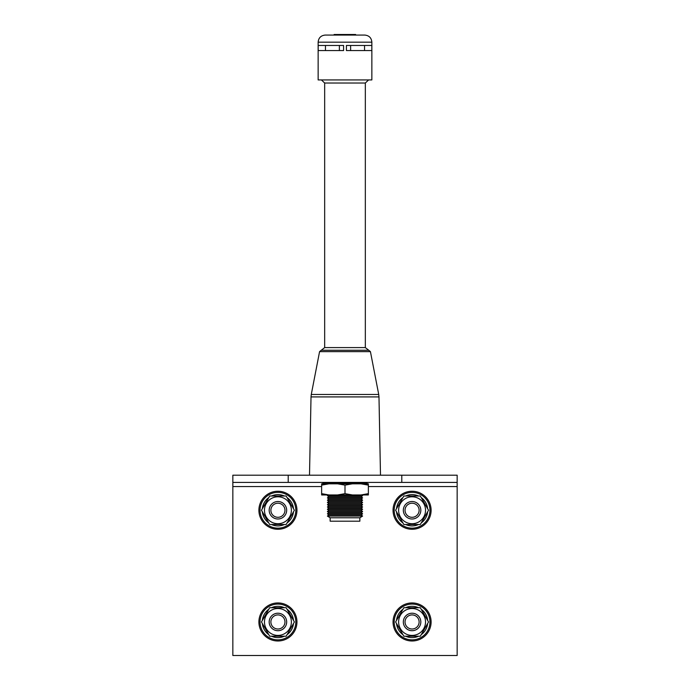 <?xml version="1.0" encoding="UTF-8"?>
<svg xmlns="http://www.w3.org/2000/svg" width="690" height="690" viewBox="0 0 690 690"><rect width="100%" height="100%" fill="white"/><g stroke="black" fill="none" stroke-linecap="round" stroke-linejoin="round"><path stroke-width="1.03" d="M359.852 517.785L330.148 517.785L330.148 521.192L359.852 521.192L359.852 517.785L362.604 516.077L327.396 516.077L328.811 514.947L361.189 514.947L362.604 516.077M362.604 513.809L361.189 512.67L328.811 512.67L327.396 513.809L362.604 513.809L361.189 514.947M362.604 511.54L361.189 510.402L328.811 510.402L327.396 511.54L362.604 511.54L361.189 512.67M362.604 509.263L361.189 508.133L328.811 508.133L327.396 509.263L362.604 509.263L361.189 510.402M362.604 506.995L361.189 505.856L328.811 505.856L327.396 506.995L362.604 506.995L361.189 508.133M362.604 504.726L361.189 503.588L328.811 503.588L327.396 504.726L362.604 504.726L361.189 505.856M362.604 502.449L361.189 501.311L328.811 501.311L327.396 502.449L362.604 502.449L361.189 503.588M362.604 500.181L361.189 499.043L328.811 499.043L327.396 500.181L362.604 500.181L361.189 501.311M362.604 497.904L361.189 496.774L328.811 496.774L327.396 497.904L362.604 497.904L361.189 499.043M328.25 494.954L327.396 495.636L362.604 495.636L361.189 496.774M337.626 483.819L345 485.13L352.374 483.819L321.635 483.819L321.635 485.13L329.001 483.819M337.626 494.954L352.374 494.954L345 493.652L337.626 494.954L329.001 494.954L321.635 493.652L321.635 485.13M368.365 485.13L368.365 483.819L360.999 483.819L368.365 485.13L368.365 493.652L360.999 494.954L352.374 494.954M360.999 494.954L368.365 494.954L368.365 493.652M345 493.652L345 485.13M360.999 483.819L352.374 483.819M321.635 493.652L321.635 494.954L329.001 494.954M319.574 351.633L311.276 394.482L378.724 394.482L370.427 351.633L319.574 351.633L321.247 350.253L368.753 350.253L365.329 347.596L365.329 83.016L368.598 79.928M321.247 350.253L324.671 347.596L365.329 347.596M324.671 347.596L324.671 83.016L365.329 83.016M346.423 50.568L371.824 50.568L371.824 45.462L346.423 45.462L346.423 50.568M371.858 42.168L318.142 42.168L318.142 79.928L371.858 79.928L371.858 42.168C371.444 37.855 369.072 35.492 364.76 35.069L325.24 35.069L352.823 35.069L352.823 34.5L355.635 34.5L355.635 35.069L355.635 34.5M318.176 45.462L343.577 45.462L343.577 50.568L318.176 50.568L318.176 45.462M325.464 45.462L325.464 50.568M339.377 45.462L339.377 50.568M350.623 45.462L350.623 50.568M364.536 45.462L364.536 50.568M338.195 35.069L338.195 34.5L334.124 34.5L334.124 35.069M338.195 34.5L339.506 34.5L339.506 35.069M339.506 34.5L352.823 34.5M288.213 475.194L232.84 475.194L232.84 482.405L288.213 482.405L288.213 475.194L457.159 475.194L457.159 655.5L232.84 655.5L232.84 482.405M401.787 475.194L401.787 482.405L288.213 482.405M401.787 482.405L457.159 482.405M398.613 510.255A13.455 13.455 0 0 1 412.077 496.8A13.455 13.455 0 0 1 425.532 510.255A13.455 13.455 0 0 1 412.077 523.719A13.455 13.455 0 0 1 398.613 510.255M428.533 510.255L420.305 496.007L403.848 496.007L395.612 510.255L403.848 524.512L420.305 524.512L428.533 510.255M403.331 510.255A8.746 8.746 0 0 1 412.077 501.518A8.746 8.746 0 0 1 420.822 510.255A8.746 8.746 0 0 1 412.077 519.001A8.746 8.746 0 0 1 403.331 510.255M405.03 510.255A7.038 7.038 0 0 1 412.077 503.217A7.038 7.038 0 0 1 419.115 510.255A7.038 7.038 0 0 1 412.077 517.302A7.038 7.038 0 0 1 405.03 510.255M264.468 510.255A13.455 13.455 0 0 1 277.923 496.8A13.455 13.455 0 0 1 291.387 510.255A13.455 13.455 0 0 1 277.923 523.719A13.455 13.455 0 0 1 264.468 510.255M294.389 510.255L286.152 496.007L269.695 496.007L261.467 510.255L269.695 524.512L286.152 524.512L294.389 510.255M269.178 510.255A8.746 8.746 0 0 1 277.923 501.518A8.746 8.746 0 0 1 286.669 510.255A8.746 8.746 0 0 1 277.923 519.001A8.746 8.746 0 0 1 269.178 510.255M270.885 510.255A7.038 7.038 0 0 1 277.923 503.217A7.038 7.038 0 0 1 284.97 510.255A7.038 7.038 0 0 1 277.923 517.302A7.038 7.038 0 0 1 270.885 510.255M262.355 508.72A15.646 15.646 0 0 1 268.807 497.55M271.472 496.007A15.646 15.646 0 0 1 284.375 496.007M287.049 497.55A15.646 15.646 0 0 1 293.491 508.72M258.897 510.255A19.027 19.027 0 0 1 277.923 491.237A19.027 19.027 0 0 1 296.95 510.255A19.027 19.027 0 0 1 277.923 529.282A19.027 19.027 0 0 1 258.897 510.255A19.027 19.027 0 0 0 277.923 529.282A19.027 19.027 0 0 0 296.95 510.255M396.509 508.72A15.646 15.646 0 0 1 402.951 497.55M405.625 496.007A15.646 15.646 0 0 1 418.528 496.007M421.193 497.55A15.646 15.646 0 0 1 427.645 508.72M393.05 510.255A19.027 19.027 0 0 1 412.077 491.237A19.027 19.027 0 0 1 431.103 510.255A19.027 19.027 0 0 1 412.077 529.282A19.027 19.027 0 0 1 393.05 510.255A19.027 19.027 0 0 0 412.077 529.282A19.027 19.027 0 0 0 431.103 510.255M427.645 511.799A15.646 15.646 0 0 1 421.193 522.968M418.528 524.512A15.646 15.646 0 0 1 405.625 524.512M402.951 522.968A15.646 15.646 0 0 1 396.509 511.799M293.491 511.799A15.646 15.646 0 0 1 287.049 522.968M284.375 524.512A15.646 15.646 0 0 1 271.472 524.512M268.807 522.968A15.646 15.646 0 0 1 262.355 511.799M398.613 621.966A13.455 13.455 0 0 1 412.077 608.511A13.455 13.455 0 0 1 425.532 621.966A13.455 13.455 0 0 1 412.077 635.421A13.455 13.455 0 0 1 398.613 621.966M428.533 621.966L420.305 607.709L403.848 607.709L395.612 621.966L403.848 636.223L420.305 636.223L428.533 621.966M403.331 621.966A8.746 8.746 0 0 1 412.077 613.22A8.746 8.746 0 0 1 420.822 621.966A8.746 8.746 0 0 1 412.077 630.712A8.746 8.746 0 0 1 403.331 621.966M405.03 621.966A7.038 7.038 0 0 1 412.077 614.919A7.038 7.038 0 0 1 419.115 621.966A7.038 7.038 0 0 1 412.077 629.004A7.038 7.038 0 0 1 405.03 621.966M264.468 621.966A13.455 13.455 0 0 1 277.923 608.511A13.455 13.455 0 0 1 291.387 621.966A13.455 13.455 0 0 1 277.923 635.421A13.455 13.455 0 0 1 264.468 621.966M294.389 621.966L286.152 607.709L269.695 607.709L261.467 621.966L269.695 636.223L286.152 636.223L294.389 621.966M269.178 621.966A8.746 8.746 0 0 1 277.923 613.22A8.746 8.746 0 0 1 286.669 621.966A8.746 8.746 0 0 1 277.923 630.712A8.746 8.746 0 0 1 269.178 621.966M270.885 621.966A7.038 7.038 0 0 1 277.923 614.919A7.038 7.038 0 0 1 284.97 621.966A7.038 7.038 0 0 1 277.923 629.004A7.038 7.038 0 0 1 270.885 621.966M262.355 620.422A15.646 15.646 0 0 1 268.807 609.253M271.472 607.709A15.646 15.646 0 0 1 284.375 607.709M287.049 609.253A15.646 15.646 0 0 1 293.491 620.422M258.897 621.966A19.027 19.027 0 0 1 277.923 602.939A19.027 19.027 0 0 1 296.95 621.966A19.027 19.027 0 0 1 277.923 640.993A19.027 19.027 0 0 1 258.897 621.966A19.027 19.027 0 0 0 277.923 640.993A19.027 19.027 0 0 0 296.95 621.966M396.509 620.422A15.646 15.646 0 0 1 402.951 609.253M405.625 607.709A15.646 15.646 0 0 1 418.528 607.709M421.193 609.253A15.646 15.646 0 0 1 427.645 620.422M393.05 621.966A19.027 19.027 0 0 1 412.077 602.939A19.027 19.027 0 0 1 431.103 621.966A19.027 19.027 0 0 1 412.077 640.993A19.027 19.027 0 0 1 393.05 621.966A19.027 19.027 0 0 0 412.077 640.993A19.027 19.027 0 0 0 431.103 621.966M427.645 623.51A15.646 15.646 0 0 1 421.193 634.679M418.528 636.223A15.646 15.646 0 0 1 405.625 636.223M402.951 634.679A15.646 15.646 0 0 1 396.509 623.51M293.491 623.51A15.646 15.646 0 0 1 287.049 634.679M284.375 636.223A15.646 15.646 0 0 1 271.472 636.223M268.807 634.679A15.646 15.646 0 0 1 262.355 623.51M367.123 483.259L322.877 482.974L367.123 483.259L366.554 483.819M311.276 394.482L311.018 396.914L378.983 396.914L380.492 475.194M336.047 34.5L336.047 35.069M457.159 486.554L368.365 486.554M321.635 486.554L232.84 486.554M295.812 510.255A17.888 17.888 0 0 0 277.923 492.367A17.888 17.888 0 0 0 260.035 510.255A17.888 17.888 0 0 0 277.923 528.152A17.888 17.888 0 0 0 295.812 510.255M429.965 510.255A17.888 17.888 0 0 0 412.077 492.367A17.888 17.888 0 0 0 394.188 510.255A17.888 17.888 0 0 0 412.077 528.152A17.888 17.888 0 0 0 429.965 510.255M295.812 621.966A17.888 17.888 0 0 0 277.923 604.078A17.888 17.888 0 0 0 260.035 621.966A17.888 17.888 0 0 0 277.923 639.854A17.888 17.888 0 0 0 295.812 621.966M429.965 621.966A17.888 17.888 0 0 0 412.077 604.078A17.888 17.888 0 0 0 394.188 621.966A17.888 17.888 0 0 0 412.077 639.854A17.888 17.888 0 0 0 429.965 621.966M361.75 494.954L362.604 495.636M367.123 482.974L366.554 482.405M322.877 482.974L323.446 482.405M322.877 483.259L323.446 483.819M328.811 496.774L327.396 495.636M328.811 499.043L327.396 497.904M328.811 501.311L327.396 500.181M328.811 503.588L327.396 502.449M328.811 505.856L327.396 504.726M328.811 508.133L327.396 506.995M328.811 510.402L327.396 509.263M328.811 512.67L327.396 511.54M328.811 514.947L327.396 513.809M330.148 517.785L327.396 516.077M378.983 396.914L378.724 394.482M370.427 351.633L368.753 350.253M324.671 83.016L321.402 79.928M318.142 42.168C318.556 37.855 320.928 35.492 325.24 35.069M311.018 396.914L309.508 475.194"/></g></svg>
